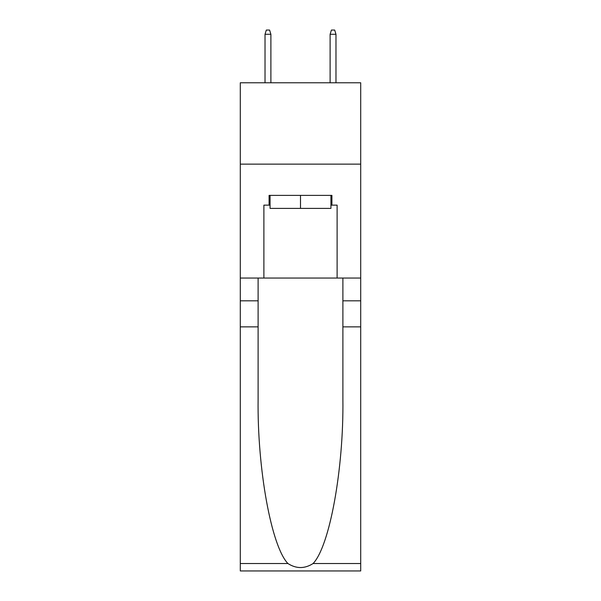 <?xml version="1.0" encoding="UTF-8"?>
<svg xmlns="http://www.w3.org/2000/svg" width="601" height="601" viewBox="0 0 601 601"><rect width="100%" height="100%" fill="white"/><g stroke="black" fill="none" stroke-linecap="round" stroke-linejoin="round"><path stroke-width="0.9" d="M360.705 164.133L360.705 82.773L240.295 82.773L240.295 164.133L360.705 164.133L360.705 278.045L337.116 278.045L337.116 205.144L331.91 205.144L331.91 195.378L269.09 195.378L269.09 205.144L270.067 205.144M330.933 195.378L330.933 208.397L270.067 208.397L270.067 195.378M300.5 195.378L300.5 208.397M313.091 563.528L360.705 563.528L360.705 570.95L240.295 570.95L240.295 326.861L258.107 326.861L258.107 399.432C257.243 468.788 271.314 546.279 287.909 563.528C296.293 568.877 304.692 568.877 313.091 563.528C329.686 546.279 343.757 468.788 342.893 399.432L342.893 278.045M342.893 326.861L360.705 326.861L360.705 278.045M240.295 326.861L240.295 164.133M258.107 278.045L258.107 326.861M360.705 563.528L360.705 326.861M240.295 278.045L263.884 278.045L263.884 205.144L269.09 205.144M263.884 278.045L337.116 278.045M330.933 205.144L331.91 205.144M270.886 82.773L270.886 34.28L265.026 34.28L265.026 82.773M265.026 34.28L266.326 30.05L269.579 30.05L270.886 34.28M330.114 34.28L331.421 30.05L334.674 30.05L335.974 34.28L330.114 34.28L330.114 82.773M335.974 34.28L335.974 82.773M342.893 300.823L360.705 300.823M258.107 300.823L240.295 300.823M240.295 563.528L287.909 563.528"/></g></svg>
